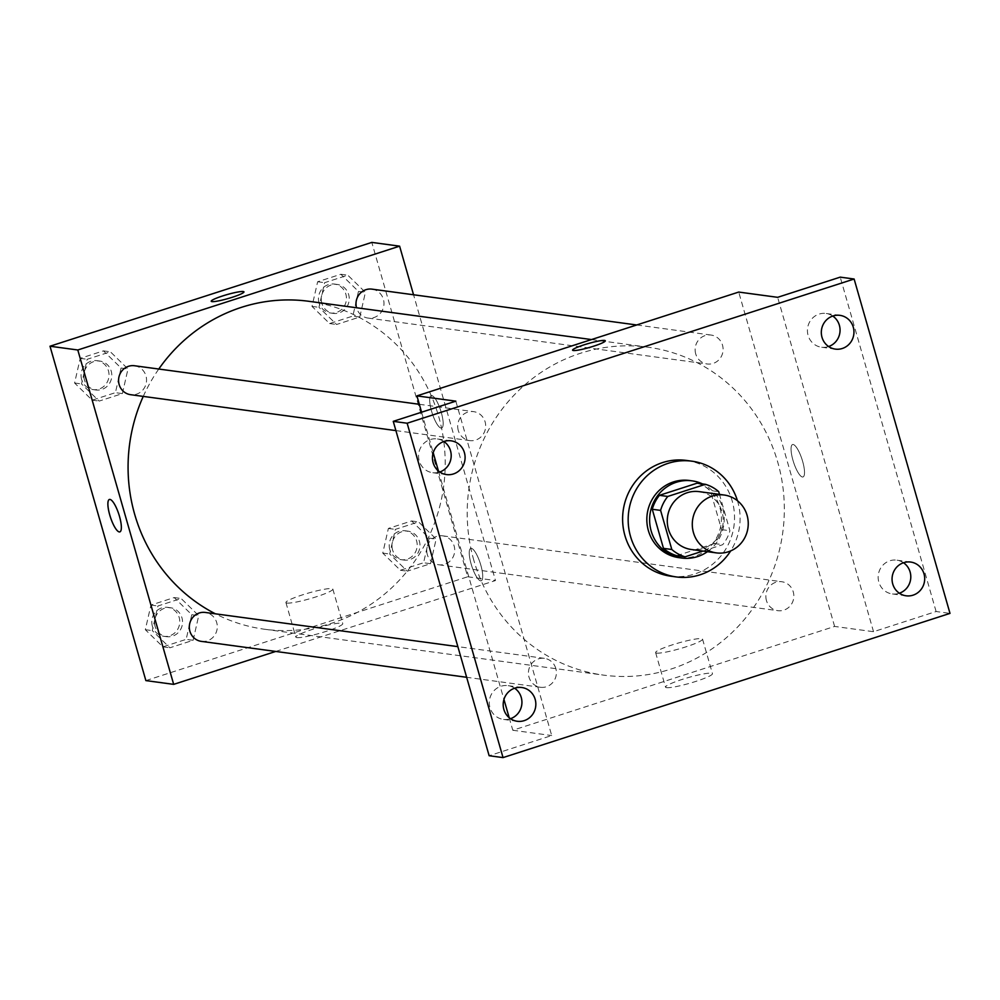 <?xml version="1.0" encoding="UTF-8"?>
<svg xmlns="http://www.w3.org/2000/svg" width="1000" height="1000" viewBox="0 0 1000 1000"><rect width="100%" height="100%" fill="white"/><g stroke="black" fill="none" stroke-linecap="round" stroke-linejoin="round"><path stroke-width="0.75" stroke-dasharray="5 3.75" d="M699.175 491.637A29.2 27.963 -82.3 0 1 722.962 524.325A29.2 27.963 -82.3 0 1 691.338 549.5M702.925 551.075L722.725 544.688A37.688 36.087 -82.3 0 0 729.912 530.75L719.488 494.387M697.075 483.188A37.688 36.087 -82.3 0 1 710.362 490.513L718.7 491.65M676.762 555.7L714.388 543.55A37.688 36.087 -82.3 0 0 721.575 529.612L710.362 490.513M707.438 551.688A38.938 37.275 97.7 0 0 724.125 516.062A38.938 37.275 97.7 0 0 702.525 483.925M689.362 480.487A38.938 37.275 -82.3 0 1 721.075 524.062A38.938 37.275 -82.3 0 1 678.913 557.65M714.388 543.55L722.725 544.688M721.575 529.612L729.912 530.75M737.463 500.737A58.4 55.925 -82.3 0 1 730.675 550.913M686.413 460.438A58.4 55.925 -82.3 0 1 733.988 525.812A58.4 55.925 -82.3 0 1 670.75 576.188M443.888 441.512A17.038 16.312 97.7 0 0 437.163 438.938A17.038 16.312 97.7 0 0 430.213 439.562A17.038 16.312 97.7 0 0 418.6 457.275A17.038 16.312 97.7 0 0 432.6 472.7A17.038 16.312 97.7 0 0 439.538 472.075A17.038 16.312 97.7 0 0 439.762 472M514.625 688.213A17.038 16.312 97.7 0 0 507.9 685.638A17.038 16.312 97.7 0 0 500.962 686.263A17.038 16.312 97.7 0 0 489.338 703.975A17.038 16.312 97.7 0 0 503.338 719.388A17.038 16.312 97.7 0 0 510.275 718.763A17.038 16.312 97.7 0 0 510.5 718.688M455.825 401.163L551.712 735.537L489.137 755.725M509.188 717.7L512.8 730.263L834.613 626.438L873.525 631.7L936.1 611.512L950 613.387M512.8 730.263L551.712 735.537M666.575 687.65A24.413 2.938 -16 0 0 692.913 682.312A24.413 2.938 -16 0 0 712.463 673.688A24.413 2.938 -16 0 0 688.188 677.6A24.413 2.938 -16 0 0 665.525 687.15A24.413 2.938 -16 0 0 666.575 687.65M936.1 611.512L840.225 277.137M903.487 562.75A17.038 16.312 97.7 0 0 896.762 560.163A17.038 16.312 97.7 0 0 889.812 560.788A17.038 16.312 97.7 0 0 878.2 578.513A17.038 16.312 97.7 0 0 892.188 593.925A17.038 16.312 97.7 0 0 899.137 593.3A17.038 16.312 97.7 0 0 899.362 593.225M832.75 316.05A17.038 16.312 97.7 0 0 826.025 313.475A17.038 16.312 97.7 0 0 819.075 314.1A17.038 16.312 97.7 0 0 807.463 331.812A17.038 16.312 97.7 0 0 821.45 347.225A17.038 16.312 97.7 0 0 828.4 346.6A17.038 16.312 97.7 0 0 828.625 346.525M873.525 631.7L777.65 297.325M473.8 560.2A165.463 158.438 -82.3 0 1 647.962 347.2A165.463 158.438 -82.3 0 1 782.775 532.413A165.463 158.438 -82.3 0 1 603.575 675.125A165.463 158.438 -82.3 0 1 473.8 560.2M834.613 626.438L738.725 292.062M421.587 412.212L433.212 452.738M438.45 471L503.95 699.438M766.438 600.538A14.6 13.975 -82.3 0 1 781.8 581.737A14.6 13.975 -82.3 0 1 793.7 598.088A14.6 13.975 -82.3 0 1 777.887 610.675A14.6 13.975 -82.3 0 1 766.438 600.538M458.275 430.45A14.6 13.975 -82.3 0 1 473.638 411.65A14.6 13.975 -82.3 0 1 485.538 428A14.6 13.975 -82.3 0 1 469.725 440.588A14.6 13.975 -82.3 0 1 458.275 430.45M695.7 353.837A14.6 13.975 -82.3 0 1 711.062 335.05A14.6 13.975 -82.3 0 1 722.962 351.388A14.6 13.975 -82.3 0 1 707.15 363.975A14.6 13.975 -82.3 0 1 695.7 353.837M555.825 668.487A14.6 13.975 97.7 0 0 544.375 658.35A14.6 13.975 97.7 0 0 528.562 670.938A14.6 13.975 97.7 0 0 540.462 687.275A14.6 13.975 97.7 0 0 555.825 668.487M802.65 461.413A17.038 4.462 -107.9 0 0 792.562 444.538A17.038 4.462 -107.9 0 0 793.538 462.125A17.038 4.462 -107.9 0 0 803.025 476.962A17.038 4.462 -107.9 0 0 802.65 461.413A17.038 4.462 -107.9 0 0 792.55 444.538A17.038 4.462 -107.9 0 0 793.538 462.125A17.038 4.462 -107.9 0 0 803.012 476.962A17.038 4.462 -107.9 0 0 802.65 461.413M471.112 563.925A17.038 4.462 72.1 0 1 470.75 548.375A17.038 4.462 72.1 0 1 480.225 563.212A17.038 4.462 72.1 0 1 481.2 580.8A17.038 4.462 72.1 0 1 471.112 563.925A17.038 4.462 72.1 0 1 470.75 548.375A17.038 4.462 72.1 0 1 480.225 563.212A17.038 4.462 72.1 0 1 481.213 580.788A17.038 4.462 72.1 0 1 471.112 563.925M656.663 653.1A24.413 2.938 -16 0 0 683.012 647.763A24.413 2.938 -16 0 0 702.55 639.138A24.413 2.938 -16 0 0 678.275 643.05A24.413 2.938 -16 0 0 655.625 652.6A24.413 2.938 -16 0 0 656.663 653.1M605.312 340.788L605.312 340.788A17.038 2.05 164 0 1 591.688 346.812A17.038 2.05 164 0 1 573.3 350.538A17.038 2.05 164 0 1 572.575 350.188A17.038 2.05 164 0 1 572.575 350.175L572.575 350.175M143.25 396.4A165.463 158.438 -82.3 0 1 158.775 369.038M308.837 301.3A165.463 158.438 -82.3 0 1 443.65 486.512A165.463 158.438 -82.3 0 1 264.45 629.225A165.463 158.438 -82.3 0 1 215.4 613.812M201.337 641.375A14.6 13.975 97.7 0 0 216.713 622.587A14.6 13.975 97.7 0 0 205.263 612.45M371.95 289.137A14.6 13.975 -82.3 0 1 383.837 305.487A14.6 13.975 -82.3 0 1 368.025 318.075A14.6 13.975 -82.3 0 1 356.575 307.938A14.6 13.975 -82.3 0 1 356.525 307.75M134.525 365.75A14.6 13.975 -82.3 0 1 146.412 382.088A14.6 13.975 -82.3 0 1 130.6 394.688M427.325 554.637A14.6 13.975 -82.3 0 1 442.688 535.837A14.6 13.975 -82.3 0 1 454.588 552.175A14.6 13.975 -82.3 0 1 438.775 564.775A14.6 13.975 -82.3 0 1 427.325 554.637M275.712 651.45L495.487 580.538L413.55 294.775M430.538 563.7L436.15 539.05L418.55 521.9L395.325 529.388L389.7 554.038L407.312 571.188L430.538 563.7L436.15 539.05L418.55 521.9L395.325 529.388L389.7 554.038L407.312 571.188L430.538 563.7L423.587 562.75L429.212 538.112L411.6 520.962L388.375 528.45L382.762 553.1L400.363 570.25L423.587 562.75M122.375 393.6L127.987 368.963L110.388 351.812L87.163 359.3L81.538 383.95L99.15 401.1L122.375 393.6L127.987 368.963L110.388 351.812L87.163 359.3L81.538 383.95L99.15 401.1L122.375 393.6L115.425 392.663L121.037 368.025L103.438 350.863L80.213 358.363L74.588 383.013L92.2 400.163L115.425 392.663M145.875 680.6L467.7 576.775L371.812 242.4M359.8 317L365.412 292.35L347.812 275.2L324.588 282.7L318.962 307.337L336.575 324.487L359.8 317L365.412 292.35L347.812 275.2L324.588 282.7L318.962 307.337L336.575 324.487L359.8 317L352.85 316.062L358.462 291.413L340.863 274.262L317.638 281.75L312.013 306.4L329.625 323.55L352.85 316.062M193.113 640.3L198.725 615.65L181.125 598.5L157.9 606L152.275 630.638L169.887 647.8L193.113 640.3L198.725 615.65L181.125 598.5L157.9 606L152.275 630.638L169.887 647.8L193.113 640.3L186.163 639.362L191.775 614.712L174.175 597.562L150.95 605.062L145.325 629.7L162.938 646.85L186.163 639.362M467.7 576.775L495.487 580.538M296.875 637.612A24.413 2.938 -16 0 0 323.225 632.275A24.413 2.938 -16 0 0 342.762 623.65A24.413 2.938 -16 0 0 318.488 627.562A24.413 2.938 -16 0 0 295.837 637.112A24.413 2.938 -16 0 0 296.875 637.612M441.3 412.5A17.038 4.462 -107.9 0 0 431.2 395.625A17.038 4.462 -107.9 0 0 432.188 413.212A17.038 4.462 -107.9 0 0 441.662 428.05A17.038 4.462 -107.9 0 0 441.3 412.5A17.038 4.462 -107.9 0 0 431.2 395.637A17.038 4.462 -107.9 0 0 432.175 413.212A17.038 4.462 -107.9 0 0 441.662 428.05A17.038 4.462 -107.9 0 0 441.287 412.5M109.4 499.462L109.388 499.462A17.038 4.462 72.1 0 1 109.4 499.462A17.038 4.462 72.1 0 1 118.875 514.3A17.038 4.462 72.1 0 1 119.85 531.875A17.038 4.462 72.1 0 1 119.85 531.888L119.85 531.888M286.975 603.062A24.413 2.938 -16 0 0 313.312 597.725A24.413 2.938 -16 0 0 332.85 589.1A24.413 2.938 -16 0 0 308.575 593.013A24.413 2.938 -16 0 0 285.925 602.55A24.413 2.938 -16 0 0 286.975 603.062M243.962 291.875L243.962 291.875A17.038 2.05 164 0 1 230.325 297.9A17.038 2.05 164 0 1 211.95 301.625A17.038 2.05 164 0 1 211.213 301.275A17.038 2.05 164 0 1 211.213 301.262L211.213 301.262M155.15 626.538A14.6 13.975 -82.3 0 1 170.512 607.737A14.6 13.975 -82.3 0 1 182.413 624.087A14.6 13.975 -82.3 0 1 166.6 636.675A14.6 13.975 -82.3 0 1 155.15 626.538M191.775 614.712L198.725 615.65M174.175 597.562L181.125 598.5M150.95 605.062L157.9 606M145.325 629.7L152.275 630.638M162.938 646.85L169.887 647.8M152.363 626.163A14.6 13.975 -82.3 0 1 167.738 607.362A14.6 13.975 -82.3 0 1 179.625 623.713A14.6 13.975 -82.3 0 1 163.812 636.3A14.6 13.975 -82.3 0 1 152.363 626.163M392.575 549.925A14.6 13.975 -82.3 0 1 407.938 531.138A14.6 13.975 -82.3 0 1 419.837 547.475A14.6 13.975 -82.3 0 1 404.025 560.075A14.6 13.975 -82.3 0 1 392.575 549.925M429.212 538.112L436.15 539.05M411.6 520.962L418.55 521.9M388.375 528.45L395.325 529.388M382.762 553.1L389.7 554.038M400.363 570.25L407.312 571.188M389.787 549.55A14.6 13.975 -82.3 0 1 405.163 530.763A14.6 13.975 -82.3 0 1 417.05 547.1A14.6 13.975 -82.3 0 1 401.25 559.688A14.6 13.975 -82.3 0 1 389.787 549.55M84.412 379.837A14.6 13.975 -82.3 0 1 99.775 361.05A14.6 13.975 -82.3 0 1 111.675 377.388A14.6 13.975 -82.3 0 1 95.862 389.988A14.6 13.975 -82.3 0 1 84.412 379.837M121.037 368.025L127.987 368.963M103.438 350.863L110.388 351.812M80.213 358.363L87.163 359.3M74.588 383.013L81.538 383.95M92.2 400.163L99.15 401.1M81.625 379.462A14.6 13.975 -82.3 0 1 97 360.675A14.6 13.975 -82.3 0 1 108.888 377.013A14.6 13.975 -82.3 0 1 93.075 389.6A14.6 13.975 -82.3 0 1 81.625 379.462M321.838 303.238A14.6 13.975 -82.3 0 1 337.2 284.438A14.6 13.975 -82.3 0 1 349.1 300.788A14.6 13.975 -82.3 0 1 333.288 313.375A14.6 13.975 -82.3 0 1 321.838 303.238M358.462 291.413L365.412 292.35M340.863 274.262L347.812 275.2M317.638 281.75L324.588 282.7M312.013 306.4L318.962 307.337M329.625 323.55L336.575 324.487M319.05 302.863A14.6 13.975 -82.3 0 1 334.425 284.062A14.6 13.975 -82.3 0 1 346.312 300.413A14.6 13.975 -82.3 0 1 330.5 313A14.6 13.975 -82.3 0 1 319.05 302.863M839.925 315.35L826.025 313.475M835.35 349.113L821.45 347.225M451.062 440.812L437.163 438.938M446.488 474.575L432.6 472.7M521.8 687.513L507.9 685.638M517.238 721.275L503.338 719.388M910.662 562.05L896.762 560.163M906.087 595.8L892.188 593.925M655.625 652.6L665.525 687.15M702.55 639.138L712.463 673.688M264.45 629.225L603.575 675.125M591.512 339.562L647.962 347.2M544.375 658.35L457.85 646.637M540.462 687.275L466.65 677.288M368.025 318.075L707.15 363.975M636.7 324.975L711.062 335.05M395.913 430.6L469.725 440.588M419.325 404.3L473.638 411.65M438.775 564.775L777.887 610.675M442.688 535.837L781.8 581.737M285.925 602.55L295.837 637.112M332.85 589.1L342.762 623.65M163.812 636.3L166.6 636.675M167.738 607.362L170.512 607.737M401.25 559.688L404.025 560.075M405.163 530.763L407.938 531.138M93.075 389.6L95.862 389.988M97 360.675L99.775 361.05M330.5 313L333.288 313.375M334.425 284.062L337.2 284.438"/><path stroke-width="1.5" d="M693.45 532.612A29.2 27.963 -82.3 0 1 724.188 495.025A29.2 27.963 -82.3 0 1 747.975 527.7A29.2 27.963 -82.3 0 1 716.35 552.888A29.2 27.963 -82.3 0 1 693.45 532.612M716.35 552.888L691.338 549.5A29.2 27.963 -82.3 0 1 668.438 529.225A29.2 27.963 -82.3 0 1 699.175 491.637L724.188 495.025M652.262 509.263A37.688 36.087 -82.3 0 1 659.45 495.325L697.075 483.188L705.413 484.312L667.788 496.45A37.688 36.087 -82.3 0 0 660.6 510.4L652.262 509.263L663.475 548.362A37.688 36.087 -82.3 0 0 676.762 555.7L685.1 556.825L702.925 551.075M719.488 494.387L718.7 491.65A37.688 36.087 -82.3 0 0 705.413 484.312M660.6 510.4L671.812 549.487A37.688 36.087 -82.3 0 0 685.1 556.825M659.45 495.325L667.788 496.45M663.475 548.362L671.812 549.487M702.525 483.925A38.938 37.275 97.7 0 0 692.138 480.863A38.938 37.275 97.7 0 0 676.263 482.287A38.938 37.275 97.7 0 0 649.712 522.788A38.938 37.275 97.7 0 0 681.7 558.025A38.938 37.275 97.7 0 0 707.438 551.688M681.7 558.025L678.913 557.65A38.938 37.275 -82.3 0 1 648.375 530.6A38.938 37.275 -82.3 0 1 673.487 481.912A38.938 37.275 -82.3 0 1 689.362 480.487L692.138 480.863M730.675 550.913A58.4 55.925 -82.3 0 1 676.3 576.938A58.4 55.925 -82.3 0 1 630.5 536.375A58.4 55.925 -82.3 0 1 691.975 461.188A58.4 55.925 -82.3 0 1 737.463 500.737M676.3 576.938L670.75 576.188A58.4 55.925 -82.3 0 1 624.938 535.612A58.4 55.925 -82.3 0 1 686.413 460.438L691.975 461.188M913.037 595.175A17.038 16.312 -82.3 0 1 906.087 595.8A17.038 16.312 -82.3 0 1 892.212 576.737A17.038 16.312 -82.3 0 1 910.662 562.05A17.038 16.312 -82.3 0 1 924.65 577.463A17.038 16.312 -82.3 0 1 913.037 595.175M524.175 720.65A17.038 16.312 -82.3 0 1 517.238 721.275A17.038 16.312 -82.3 0 1 503.35 702.2A17.038 16.312 -82.3 0 1 521.8 687.513A17.038 16.312 -82.3 0 1 535.8 702.925A17.038 16.312 -82.3 0 1 524.175 720.65M453.438 473.95A17.038 16.312 -82.3 0 1 446.488 474.575A17.038 16.312 -82.3 0 1 432.612 455.513A17.038 16.312 -82.3 0 1 451.062 440.812A17.038 16.312 -82.3 0 1 465.05 456.238A17.038 16.312 -82.3 0 1 453.438 473.95M842.3 348.488A17.038 16.312 -82.3 0 1 835.35 349.113A17.038 16.312 -82.3 0 1 821.475 330.037A17.038 16.312 -82.3 0 1 839.925 315.35A17.038 16.312 -82.3 0 1 853.913 330.763A17.038 16.312 -82.3 0 1 842.3 348.488M854.125 279.012L407.15 423.225L503.038 757.6L950 613.387L854.125 279.012L840.225 277.137L777.65 297.325L738.725 292.062L416.912 395.887L455.825 401.163L393.25 421.35L407.15 423.225M573.3 350.525A17.038 2.05 164 0 1 572.575 350.175A17.038 2.05 164 0 1 588.375 343.512A17.038 2.05 164 0 1 605.312 340.788A17.038 2.05 164 0 1 591.675 346.8A17.038 2.05 164 0 1 573.3 350.525M439.762 472A17.038 16.312 97.7 0 0 451.037 458A17.038 16.312 97.7 0 0 443.888 441.512M510.5 718.688A17.038 16.312 97.7 0 0 521.775 704.7A17.038 16.312 97.7 0 0 514.625 688.213M393.25 421.35L489.137 755.725L503.038 757.6M899.362 593.225A17.038 16.312 97.7 0 0 910.638 579.237A17.038 16.312 97.7 0 0 903.487 562.75M828.625 346.525A17.038 16.312 97.7 0 0 839.9 332.537A17.038 16.312 97.7 0 0 832.75 316.05M416.912 395.887L421.587 412.212M433.212 452.738L438.45 471M503.95 699.438L509.188 717.7M572.575 350.175A17.038 2.05 164 0 1 588.375 343.525A17.038 2.05 164 0 1 605.312 340.788M215.4 613.812A165.463 158.438 -82.3 0 1 134.675 514.3A165.463 158.438 -82.3 0 1 143.25 396.4M158.775 369.038A165.463 158.438 -82.3 0 1 308.837 301.3L591.512 339.562M457.85 646.637L205.263 612.45A14.6 13.975 97.7 0 0 189.45 625.037A14.6 13.975 97.7 0 0 201.337 641.375L466.65 677.288M356.525 307.75A14.6 13.975 -82.3 0 1 371.95 289.137L636.7 324.975M395.913 430.6L130.6 394.688A14.6 13.975 -82.3 0 1 119.15 384.538A14.6 13.975 -82.3 0 1 134.525 365.75L419.325 404.3M413.55 294.775L399.613 246.163L77.8 349.988L173.675 684.362L275.712 651.45M77.8 349.988L50 346.225L371.812 242.4L399.613 246.163M211.938 301.613A17.038 2.05 164 0 1 211.213 301.262A17.038 2.05 164 0 1 227.025 294.6A17.038 2.05 164 0 1 243.962 291.875A17.038 2.05 164 0 1 230.325 297.887A17.038 2.05 164 0 1 211.938 301.613M50 346.225L145.875 680.6L173.675 684.362M119.85 531.888A17.038 4.462 72.1 0 1 109.763 515.013A17.038 4.462 72.1 0 1 109.388 499.462A17.038 4.462 72.1 0 1 118.863 514.3A17.038 4.462 72.1 0 1 119.85 531.888A17.038 4.462 72.1 0 1 109.75 515.013A17.038 4.462 72.1 0 1 109.388 499.462M211.213 301.262A17.038 2.05 164 0 1 227.025 294.613A17.038 2.05 164 0 1 243.962 291.875"/></g></svg>
